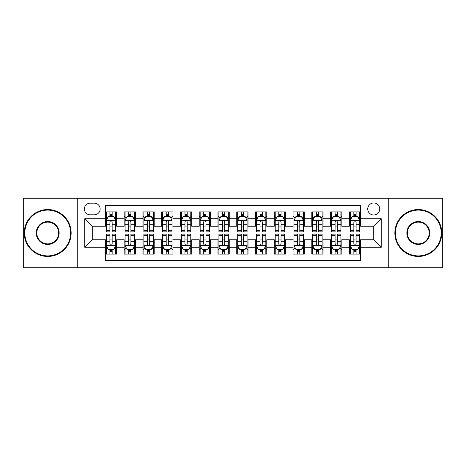 <?xml version="1.0" encoding="UTF-8"?>
<svg xmlns="http://www.w3.org/2000/svg" width="466" height="466" viewBox="0 0 466 466"><rect width="100%" height="100%" fill="white"/><g stroke="black" fill="none" stroke-linecap="round" stroke-linejoin="round"><path stroke-width="0.7" d="M373.738 202.978A6.006 6.006 0 0 0 367.732 208.984A6.006 6.006 0 0 0 373.738 214.983A6.006 6.006 0 0 0 379.743 208.984A6.006 6.006 0 0 0 373.738 202.978M388.749 267.717L442.7 267.717L442.7 198.283L388.749 198.283L388.749 267.717L77.251 267.717L77.251 198.283L23.3 198.283L23.3 267.717L77.251 267.717M360.602 211.89L349.343 211.89L349.343 218.74L341.84 218.74L341.84 226.243L349.343 226.243L349.343 218.74M341.84 218.74L341.84 211.89L330.58 211.89L330.58 218.74L323.072 218.74L323.072 226.243L330.58 226.243L330.58 218.74M323.072 218.74L323.072 211.89L311.812 211.89L311.812 218.74L304.31 218.74L304.31 226.243L311.812 226.243L311.812 218.74M304.31 218.74L304.31 211.89L293.05 211.89L293.05 218.74L285.541 218.74L285.541 226.243L293.05 226.243L293.05 218.74M285.541 218.74L285.541 211.89L274.282 211.89L274.282 218.74L266.779 218.74L266.779 226.243L274.282 226.243L274.282 218.74M266.779 218.74L266.779 211.89L255.519 211.89L255.519 218.74L248.011 218.74L248.011 226.243L255.519 226.243L255.519 218.74M248.011 218.74L248.011 211.89L236.751 211.89L236.751 218.74L229.249 218.74L229.249 226.243L236.751 226.243L236.751 218.74M229.249 218.74L229.249 211.89L217.989 211.89L217.989 218.74L210.481 218.74L210.481 226.243L217.989 226.243L217.989 218.74M210.481 218.74L210.481 211.89L199.221 211.89L199.221 218.74L191.718 218.74L191.718 226.243L199.221 226.243L199.221 218.74M191.718 218.74L191.718 211.89L180.459 211.89L180.459 218.74L172.95 218.74L172.95 226.243L180.459 226.243L180.459 218.74M172.95 218.74L172.95 211.89L161.69 211.89L161.69 218.74L154.188 218.74L154.188 226.243L161.69 226.243L161.69 218.74M154.188 218.74L154.188 211.89L142.928 211.89L142.928 218.74L135.42 218.74L135.42 226.243L142.928 226.243L142.928 218.74M135.42 218.74L135.42 211.89L124.16 211.89L124.16 226.243L116.657 226.243L116.657 211.89L105.398 211.89M105.398 254.11L116.657 254.11L116.657 239.757L124.16 239.757L124.16 254.11L135.42 254.11L135.42 239.757L142.928 239.757L142.928 247.26L135.42 247.26M142.928 247.26L142.928 254.11L154.188 254.11L154.188 239.757L161.69 239.757L161.69 247.26L154.188 247.26M161.69 247.26L161.69 254.11L172.95 254.11L172.95 239.757L180.459 239.757L180.459 247.26L172.95 247.26M180.459 247.26L180.459 254.11L191.718 254.11L191.718 239.757L199.221 239.757L199.221 247.26L191.718 247.26M199.221 247.26L199.221 254.11L210.481 254.11L210.481 239.757L217.989 239.757L217.989 247.26L210.481 247.26M217.989 247.26L217.989 254.11L229.249 254.11L229.249 239.757L236.751 239.757L236.751 247.26L229.249 247.26M236.751 247.26L236.751 254.11L248.011 254.11L248.011 239.757L255.519 239.757L255.519 247.26L248.011 247.26M255.519 247.26L255.519 254.11L266.779 254.11L266.779 239.757L274.282 239.757L274.282 247.26L266.779 247.26M274.282 247.26L274.282 254.11L285.541 254.11L285.541 239.757L293.05 239.757L293.05 247.26L285.541 247.26M293.05 247.26L293.05 254.11L304.31 254.11L304.31 239.757L311.812 239.757L311.812 247.26L304.31 247.26M311.812 247.26L311.812 254.11L323.072 254.11L323.072 239.757L330.58 239.757L330.58 247.26L323.072 247.26M330.58 247.26L330.58 254.11L341.84 254.11L341.84 239.757L349.343 239.757L349.343 247.26L341.84 247.26M90.2 214.797L94.324 214.797A5.819 5.819 0 0 0 100.143 208.984A5.819 5.819 0 0 0 94.324 203.164L90.2 203.164A5.819 5.819 0 0 0 84.381 208.984A5.819 5.819 0 0 0 90.2 214.797M388.749 198.283L77.251 198.283M360.602 218.74L360.602 205.605L105.398 205.605L105.398 226.243L92.262 226.243L92.262 239.757L105.398 239.757L105.398 260.395L360.602 260.395L360.602 239.757L373.738 239.757L373.738 226.243L360.602 226.243L360.602 218.74L381.246 218.74L381.246 247.26L360.602 247.26M105.398 247.26L84.754 247.26L84.754 218.74L105.398 218.74M349.343 247.26L349.343 254.11L360.602 254.11M105.398 216.579L106.335 216.579M109.9 216.579L112.155 216.579M115.719 216.579L116.657 216.579M105.398 226.057L106.335 226.057M109.9 226.057L112.155 226.057M115.719 226.057L116.657 226.057M105.398 239.943L106.335 239.943M109.9 239.943L112.155 239.943M115.719 239.943L116.657 239.943M105.398 249.421L106.335 249.421M109.9 249.421L112.155 249.421M115.719 249.421L116.657 249.421M124.16 226.057L125.104 226.057M128.668 226.057L130.917 226.057M134.482 226.057L135.42 226.057M124.16 216.579L125.104 216.579M128.668 216.579L130.917 216.579M134.482 216.579L135.42 216.579M124.16 239.943L125.104 239.943M128.668 239.943L130.917 239.943M134.482 239.943L135.42 239.943M124.16 249.421L125.104 249.421M128.668 249.421L130.917 249.421M134.482 249.421L135.42 249.421M142.928 239.943L143.866 239.943M147.431 239.943L149.685 239.943M153.25 239.943L154.188 239.943M142.928 249.421L143.866 249.421M147.431 249.421L149.685 249.421M153.25 249.421L154.188 249.421M142.928 216.579L143.866 216.579M147.431 216.579L149.685 216.579M153.25 216.579L154.188 216.579M142.928 226.057L143.866 226.057M147.431 226.057L149.685 226.057M153.25 226.057L154.188 226.057M161.69 239.943L162.628 239.943M166.199 239.943L168.447 239.943M172.012 239.943L172.95 239.943M161.69 249.421L162.628 249.421M166.199 249.421L168.447 249.421M172.012 249.421L172.95 249.421M161.69 216.579L162.628 216.579M166.199 216.579L168.447 216.579M172.012 216.579L172.95 216.579M161.69 226.057L162.628 226.057M166.199 226.057L168.447 226.057M172.012 226.057L172.95 226.057M180.459 239.943L181.396 239.943M184.961 239.943L187.215 239.943M190.78 239.943L191.718 239.943M180.459 249.421L181.396 249.421M184.961 249.421L187.215 249.421M190.78 249.421L191.718 249.421M180.459 216.579L181.396 216.579M184.961 216.579L187.215 216.579M190.78 216.579L191.718 216.579M180.459 226.057L181.396 226.057M184.961 226.057L187.215 226.057M190.78 226.057L191.718 226.057M199.221 239.943L200.159 239.943M203.724 239.943L205.978 239.943M209.543 239.943L210.481 239.943M199.221 249.421L200.159 249.421M203.724 249.421L205.978 249.421M209.543 249.421L210.481 249.421M199.221 216.579L200.159 216.579M203.724 216.579L205.978 216.579M209.543 216.579L210.481 216.579M199.221 226.057L200.159 226.057M203.724 226.057L205.978 226.057M209.543 226.057L210.481 226.057M217.989 239.943L218.927 239.943M222.492 239.943L224.746 239.943M228.311 239.943L229.249 239.943M217.989 249.421L218.927 249.421M222.492 249.421L224.746 249.421M228.311 249.421L229.249 249.421M217.989 216.579L218.927 216.579M222.492 216.579L224.746 216.579M228.311 216.579L229.249 216.579M217.989 226.057L218.927 226.057M222.492 226.057L224.746 226.057M228.311 226.057L229.249 226.057M236.751 239.943L237.689 239.943M241.254 239.943L243.508 239.943M247.073 239.943L248.011 239.943M236.751 249.421L237.689 249.421M241.254 249.421L243.508 249.421M247.073 249.421L248.011 249.421M236.751 216.579L237.689 216.579M241.254 216.579L243.508 216.579M247.073 216.579L248.011 216.579M236.751 226.057L237.689 226.057M241.254 226.057L243.508 226.057M247.073 226.057L248.011 226.057M255.519 239.943L256.457 239.943M260.022 239.943L262.276 239.943M265.841 239.943L266.779 239.943M255.519 249.421L256.457 249.421M260.022 249.421L262.276 249.421M265.841 249.421L266.779 249.421M255.519 216.579L256.457 216.579M260.022 216.579L262.276 216.579M265.841 216.579L266.779 216.579M255.519 226.057L256.457 226.057M260.022 226.057L262.276 226.057M265.841 226.057L266.779 226.057M274.282 239.943L275.22 239.943M278.785 239.943L281.039 239.943M284.604 239.943L285.541 239.943M274.282 249.421L275.22 249.421M278.785 249.421L281.039 249.421M284.604 249.421L285.541 249.421M274.282 216.579L275.22 216.579M278.785 216.579L281.039 216.579M284.604 216.579L285.541 216.579M274.282 226.057L275.22 226.057M278.785 226.057L281.039 226.057M284.604 226.057L285.541 226.057M293.05 239.943L293.988 239.943M297.553 239.943L299.801 239.943M303.372 239.943L304.31 239.943M293.05 249.421L293.988 249.421M297.553 249.421L299.801 249.421M303.372 249.421L304.31 249.421M293.05 216.579L293.988 216.579M297.553 216.579L299.801 216.579M303.372 216.579L304.31 216.579M293.05 226.057L293.988 226.057M297.553 226.057L299.801 226.057M303.372 226.057L304.31 226.057M311.812 239.943L312.75 239.943M316.315 239.943L318.569 239.943M322.134 239.943L323.072 239.943M311.812 249.421L312.75 249.421M316.315 249.421L318.569 249.421M322.134 249.421L323.072 249.421M311.812 216.579L312.75 216.579M316.315 216.579L318.569 216.579M322.134 216.579L323.072 216.579M311.812 226.057L312.75 226.057M316.315 226.057L318.569 226.057M322.134 226.057L323.072 226.057M330.58 239.943L331.518 239.943M335.083 239.943L337.332 239.943M340.896 239.943L341.84 239.943M330.58 249.421L331.518 249.421M335.083 249.421L337.332 249.421M340.896 249.421L341.84 249.421M330.58 216.579L331.518 216.579M335.083 216.579L337.332 216.579M340.896 216.579L341.84 216.579M330.58 226.057L331.518 226.057M335.083 226.057L337.332 226.057M340.896 226.057L341.84 226.057M349.343 239.943L350.281 239.943M353.845 239.943L356.1 239.943M359.665 239.943L360.602 239.943M349.343 249.421L350.281 249.421M353.845 249.421L356.1 249.421M359.665 249.421L360.602 249.421M349.343 216.579L350.281 216.579M353.845 216.579L356.1 216.579M359.665 216.579L360.602 216.579M349.343 226.057L350.281 226.057M353.845 226.057L356.1 226.057M359.665 226.057L360.602 226.057M92.262 226.243L84.754 218.74M92.262 239.757L84.754 247.26M381.246 218.74L373.738 226.243M381.246 247.26L373.738 239.757M112.155 214.331L109.9 214.331M115.719 230.344L112.155 230.344L112.155 231.876L115.719 231.876L115.719 220.43L113.844 216.673L108.211 216.673L106.335 220.43L106.335 231.876L109.9 231.876L109.9 230.344L106.335 230.344M106.335 220.43L106.335 211.89M115.719 220.43L115.719 211.89M109.9 216.673L109.9 211.89M112.155 211.89L112.155 216.673M112.155 230.344L112.155 221.833C111.403 220.389 110.652 220.389 109.9 221.833L109.9 230.344M109.9 251.669L112.155 251.669M106.335 235.656L109.9 235.656L109.9 234.124L106.335 234.124L106.335 245.57L108.211 249.327L113.844 249.327L115.719 245.57L115.719 234.124L112.155 234.124L112.155 235.656L115.719 235.656M115.719 245.57L115.719 254.11M106.335 245.57L106.335 254.11M112.155 249.327L112.155 254.11M109.9 254.11L109.9 249.327M109.9 235.656L109.9 244.167C110.652 245.611 111.403 245.611 112.155 244.167L112.155 235.656M47.695 210.108A22.892 22.892 0 0 0 24.803 233A22.892 22.892 0 0 0 47.695 255.892A22.892 22.892 0 0 0 70.587 233A22.892 22.892 0 0 0 47.695 210.108M47.695 256.457A23.457 23.457 0 0 1 24.238 233A23.457 23.457 0 0 1 47.695 209.543A23.457 23.457 0 0 1 71.152 233A23.457 23.457 0 0 1 47.695 256.457M47.695 221.554A11.446 11.446 0 0 1 59.141 233A11.446 11.446 0 0 1 47.695 244.446A11.446 11.446 0 0 1 36.249 233A11.446 11.446 0 0 1 47.695 221.554M47.695 243.881A10.881 10.881 0 0 0 58.576 233A10.881 10.881 0 0 0 47.695 222.119A10.881 10.881 0 0 0 36.808 233A10.881 10.881 0 0 0 47.695 243.881M418.305 210.108A22.892 22.892 0 0 0 395.413 233A22.892 22.892 0 0 0 418.305 255.892A22.892 22.892 0 0 0 441.197 233A22.892 22.892 0 0 0 418.305 210.108M418.305 256.457A23.457 23.457 0 0 1 394.848 233A23.457 23.457 0 0 1 418.305 209.543A23.457 23.457 0 0 1 441.762 233A23.457 23.457 0 0 1 418.305 256.457M418.305 221.554A11.446 11.446 0 0 1 429.751 233A11.446 11.446 0 0 1 418.305 244.446A11.446 11.446 0 0 1 406.859 233A11.446 11.446 0 0 1 418.305 221.554M418.305 243.881A10.881 10.881 0 0 0 429.192 233A10.881 10.881 0 0 0 418.305 222.119A10.881 10.881 0 0 0 407.424 233A10.881 10.881 0 0 0 418.305 243.881M130.917 214.331L128.668 214.331M134.482 230.344L130.917 230.344L130.917 231.876L134.482 231.876L134.482 220.43L132.606 216.673L126.979 216.673L125.104 220.43L125.104 231.876L128.668 231.876L128.668 230.344L125.104 230.344M125.104 220.43L125.104 211.89M134.482 220.43L134.482 211.89M128.668 216.673L128.668 211.89M130.917 211.89L130.917 216.673M130.917 230.344L130.917 221.833C130.165 220.389 129.42 220.389 128.668 221.833L128.668 230.344M149.685 214.331L147.431 214.331M153.25 230.344L149.685 230.344L149.685 231.876L153.25 231.876L153.25 220.43L151.374 216.673L145.742 216.673L143.866 220.43L143.866 231.876L147.431 231.876L147.431 230.344L143.866 230.344M143.866 220.43L143.866 211.89M153.25 220.43L153.25 211.89M147.431 216.673L147.431 211.89M149.685 211.89L149.685 216.673M149.685 230.344L149.685 221.833C148.934 220.389 148.182 220.389 147.431 221.833L147.431 230.344M168.447 214.331L166.199 214.331M172.012 230.344L168.447 230.344L168.447 231.876L172.012 231.876L172.012 220.43L170.137 216.673L164.51 216.673L162.628 220.43L162.628 231.876L166.199 231.876L166.199 230.344L162.628 230.344M162.628 220.43L162.628 211.89M172.012 220.43L172.012 211.89M166.199 216.673L166.199 211.89M168.447 211.89L168.447 216.673M168.447 230.344L168.447 221.833C167.696 220.389 166.95 220.389 166.199 221.833L166.199 230.344M187.215 214.331L184.961 214.331M190.78 230.344L187.215 230.344L187.215 231.876L190.78 231.876L190.78 220.43L188.905 216.673L183.272 216.673L181.396 220.43L181.396 231.876L184.961 231.876L184.961 230.344L181.396 230.344M181.396 220.43L181.396 211.89M190.78 220.43L190.78 211.89M184.961 216.673L184.961 211.89M187.215 211.89L187.215 216.673M187.215 230.344L187.215 221.833C186.464 220.389 185.713 220.389 184.961 221.833L184.961 230.344M128.668 251.669L130.917 251.669M125.104 235.656L128.668 235.656L128.668 234.124L125.104 234.124L125.104 245.57L126.979 249.327L132.606 249.327L134.482 245.57L134.482 234.124L130.917 234.124L130.917 235.656L134.482 235.656M134.482 245.57L134.482 254.11M125.104 245.57L125.104 254.11M130.917 249.327L130.917 254.11M128.668 254.11L128.668 249.327M128.668 235.656L128.668 244.167C129.414 245.611 130.165 245.611 130.917 244.167L130.917 235.656M147.431 251.669L149.685 251.669M143.866 235.656L147.431 235.656L147.431 234.124L143.866 234.124L143.866 245.57L145.742 249.327L151.374 249.327L153.25 245.57L153.25 234.124L149.685 234.124L149.685 235.656L153.25 235.656M153.25 245.57L153.25 254.11M143.866 245.57L143.866 254.11M149.685 249.327L149.685 254.11M147.431 254.11L147.431 249.327M147.431 235.656L147.431 244.167C148.182 245.611 148.934 245.611 149.685 244.167L149.685 235.656M166.199 251.669L168.447 251.669M162.628 235.656L166.199 235.656L166.199 234.124L162.628 234.124L162.628 245.57L164.51 249.327L170.137 249.327L172.012 245.57L172.012 234.124L168.447 234.124L168.447 235.656L172.012 235.656M172.012 245.57L172.012 254.11M162.628 245.57L162.628 254.11M168.447 249.327L168.447 254.11M166.199 254.11L166.199 249.327M166.199 235.656L166.199 244.167C166.945 245.611 167.696 245.611 168.447 244.167L168.447 235.656M184.961 251.669L187.215 251.669M181.396 235.656L184.961 235.656L184.961 234.124L181.396 234.124L181.396 245.57L183.272 249.327L188.905 249.327L190.78 245.57L190.78 234.124L187.215 234.124L187.215 235.656L190.78 235.656M190.78 245.57L190.78 254.11M181.396 245.57L181.396 254.11M187.215 249.327L187.215 254.11M184.961 254.11L184.961 249.327M184.961 235.656L184.961 244.167C185.713 245.611 186.464 245.611 187.215 244.167L187.215 235.656M205.978 214.331L203.724 214.331M209.543 230.344L205.978 230.344L205.978 231.876L209.543 231.876L209.543 220.43L207.667 216.673L202.04 216.673L200.159 220.43L200.159 231.876L203.724 231.876L203.724 230.344L200.159 230.344M200.159 220.43L200.159 211.89M209.543 220.43L209.543 211.89M203.724 216.673L203.724 211.89M205.978 211.89L205.978 216.673M205.978 230.344L205.978 221.833C205.226 220.389 204.481 220.389 203.724 221.833L203.724 230.344M203.724 251.669L205.978 251.669M200.159 235.656L203.724 235.656L203.724 234.124L200.159 234.124L200.159 245.57L202.04 249.327L207.667 249.327L209.543 245.57L209.543 234.124L205.978 234.124L205.978 235.656L209.543 235.656M209.543 245.57L209.543 254.11M200.159 245.57L200.159 254.11M205.978 249.327L205.978 254.11M203.724 254.11L203.724 249.327M203.724 235.656L203.724 244.167C204.475 245.611 205.226 245.611 205.978 244.167L205.978 235.656M224.746 214.331L222.492 214.331M228.311 230.344L224.746 230.344L224.746 231.876L228.311 231.876L228.311 220.43L226.429 216.673L220.802 216.673L218.927 220.43L218.927 231.876L222.492 231.876L222.492 230.344L218.927 230.344M218.927 220.43L218.927 211.89M228.311 220.43L228.311 211.89M222.492 216.673L222.492 211.89M224.746 211.89L224.746 216.673M224.746 230.344L224.746 221.833C223.995 220.389 223.243 220.389 222.492 221.833L222.492 230.344M222.492 251.669L224.746 251.669M218.927 235.656L222.492 235.656L222.492 234.124L218.927 234.124L218.927 245.57L220.802 249.327L226.429 249.327L228.311 245.57L228.311 234.124L224.746 234.124L224.746 235.656L228.311 235.656M228.311 245.57L228.311 254.11M218.927 245.57L218.927 254.11M224.746 249.327L224.746 254.11M222.492 254.11L222.492 249.327M222.492 235.656L222.492 244.167C223.243 245.611 223.995 245.611 224.746 244.167L224.746 235.656M243.508 214.331L241.254 214.331M247.073 230.344L243.508 230.344L243.508 231.876L247.073 231.876L247.073 220.43L245.198 216.673L239.571 216.673L237.689 220.43L237.689 231.876L241.254 231.876L241.254 230.344L237.689 230.344M237.689 220.43L237.689 211.89M247.073 220.43L247.073 211.89M241.254 216.673L241.254 211.89M243.508 211.89L243.508 216.673M243.508 230.344L243.508 221.833C242.757 220.389 242.005 220.389 241.254 221.833L241.254 230.344M241.254 251.669L243.508 251.669M237.689 235.656L241.254 235.656L241.254 234.124L237.689 234.124L237.689 245.57L239.571 249.327L245.198 249.327L247.073 245.57L247.073 234.124L243.508 234.124L243.508 235.656L247.073 235.656M247.073 245.57L247.073 254.11M237.689 245.57L237.689 254.11M243.508 249.327L243.508 254.11M241.254 254.11L241.254 249.327M241.254 235.656L241.254 244.167C242.005 245.611 242.757 245.611 243.508 244.167L243.508 235.656M262.276 214.331L260.022 214.331M265.841 230.344L262.276 230.344L262.276 231.876L265.841 231.876L265.841 220.43L263.96 216.673L258.333 216.673L256.457 220.43L256.457 231.876L260.022 231.876L260.022 230.344L256.457 230.344M256.457 220.43L256.457 211.89M265.841 220.43L265.841 211.89M260.022 216.673L260.022 211.89M262.276 211.89L262.276 216.673M262.276 230.344L262.276 221.833C261.525 220.389 260.774 220.389 260.022 221.833L260.022 230.344M260.022 251.669L262.276 251.669M256.457 235.656L260.022 235.656L260.022 234.124L256.457 234.124L256.457 245.57L258.333 249.327L263.96 249.327L265.841 245.57L265.841 234.124L262.276 234.124L262.276 235.656L265.841 235.656M265.841 245.57L265.841 254.11M256.457 245.57L256.457 254.11M262.276 249.327L262.276 254.11M260.022 254.11L260.022 249.327M260.022 235.656L260.022 244.167C260.774 245.611 261.519 245.611 262.276 244.167L262.276 235.656M281.039 214.331L278.785 214.331M284.604 230.344L281.039 230.344L281.039 231.876L284.604 231.876L284.604 220.43L282.728 216.673L277.095 216.673L275.22 220.43L275.22 231.876L278.785 231.876L278.785 230.344L275.22 230.344M275.22 220.43L275.22 211.89M284.604 220.43L284.604 211.89M278.785 216.673L278.785 211.89M281.039 211.89L281.039 216.673M281.039 230.344L281.039 221.833C280.287 220.389 279.536 220.389 278.785 221.833L278.785 230.344M278.785 251.669L281.039 251.669M275.22 235.656L278.785 235.656L278.785 234.124L275.22 234.124L275.22 245.57L277.095 249.327L282.728 249.327L284.604 245.57L284.604 234.124L281.039 234.124L281.039 235.656L284.604 235.656M284.604 245.57L284.604 254.11M275.22 245.57L275.22 254.11M281.039 249.327L281.039 254.11M278.785 254.11L278.785 249.327M278.785 235.656L278.785 244.167C279.536 245.611 280.287 245.611 281.039 244.167L281.039 235.656M299.801 214.331L297.553 214.331M303.372 230.344L299.801 230.344L299.801 231.876L303.372 231.876L303.372 220.43L301.49 216.673L295.863 216.673L293.988 220.43L293.988 231.876L297.553 231.876L297.553 230.344L293.988 230.344M293.988 220.43L293.988 211.89M303.372 220.43L303.372 211.89M297.553 216.673L297.553 211.89M299.801 211.89L299.801 216.673M299.801 230.344L299.801 221.833C299.055 220.389 298.304 220.389 297.553 221.833L297.553 230.344M297.553 251.669L299.801 251.669M293.988 235.656L297.553 235.656L297.553 234.124L293.988 234.124L293.988 245.57L295.863 249.327L301.49 249.327L303.372 245.57L303.372 234.124L299.801 234.124L299.801 235.656L303.372 235.656M303.372 245.57L303.372 254.11M293.988 245.57L293.988 254.11M299.801 249.327L299.801 254.11M297.553 254.11L297.553 249.327M297.553 235.656L297.553 244.167C298.304 245.611 299.05 245.611 299.801 244.167L299.801 235.656M318.569 214.331L316.315 214.331M322.134 230.344L318.569 230.344L318.569 231.876L322.134 231.876L322.134 220.43L320.258 216.673L314.626 216.673L312.75 220.43L312.75 231.876L316.315 231.876L316.315 230.344L312.75 230.344M312.75 220.43L312.75 211.89M322.134 220.43L322.134 211.89M316.315 216.673L316.315 211.89M318.569 211.89L318.569 216.673M318.569 230.344L318.569 221.833C317.818 220.389 317.066 220.389 316.315 221.833L316.315 230.344M316.315 251.669L318.569 251.669M312.75 235.656L316.315 235.656L316.315 234.124L312.75 234.124L312.75 245.57L314.626 249.327L320.258 249.327L322.134 245.57L322.134 234.124L318.569 234.124L318.569 235.656L322.134 235.656M322.134 245.57L322.134 254.11M312.75 245.57L312.75 254.11M318.569 249.327L318.569 254.11M316.315 254.11L316.315 249.327M316.315 235.656L316.315 244.167C317.066 245.611 317.818 245.611 318.569 244.167L318.569 235.656M337.332 214.331L335.083 214.331M340.896 230.344L337.332 230.344L337.332 231.876L340.896 231.876L340.896 220.43L339.021 216.673L333.394 216.673L331.518 220.43L331.518 231.876L335.083 231.876L335.083 230.344L331.518 230.344M331.518 220.43L331.518 211.89M340.896 220.43L340.896 211.89M335.083 216.673L335.083 211.89M337.332 211.89L337.332 216.673M337.332 230.344L337.332 221.833C336.586 220.389 335.835 220.389 335.083 221.833L335.083 230.344M335.083 251.669L337.332 251.669M331.518 235.656L335.083 235.656L335.083 234.124L331.518 234.124L331.518 245.57L333.394 249.327L339.021 249.327L340.896 245.57L340.896 234.124L337.332 234.124L337.332 235.656L340.896 235.656M340.896 245.57L340.896 254.11M331.518 245.57L331.518 254.11M337.332 249.327L337.332 254.11M335.083 254.11L335.083 249.327M335.083 235.656L335.083 244.167C335.835 245.611 336.58 245.611 337.332 244.167L337.332 235.656M356.1 214.331L353.845 214.331M359.665 230.344L356.1 230.344L356.1 231.876L359.665 231.876L359.665 220.43L357.789 216.673L352.156 216.673L350.281 220.43L350.281 231.876L353.845 231.876L353.845 230.344L350.281 230.344M350.281 220.43L350.281 211.89M359.665 220.43L359.665 211.89M353.845 216.673L353.845 211.89M356.1 211.89L356.1 216.673M356.1 230.344L356.1 221.833C355.348 220.389 354.597 220.389 353.845 221.833L353.845 230.344M353.845 251.669L356.1 251.669M350.281 235.656L353.845 235.656L353.845 234.124L350.281 234.124L350.281 245.57L352.156 249.327L357.789 249.327L359.665 245.57L359.665 234.124L356.1 234.124L356.1 235.656L359.665 235.656M359.665 245.57L359.665 254.11M350.281 245.57L350.281 254.11M356.1 249.327L356.1 254.11M353.845 254.11L353.845 249.327M353.845 235.656L353.845 244.167C354.597 245.611 355.348 245.611 356.1 244.167L356.1 235.656M124.16 247.26L116.657 247.26M124.16 218.74L116.657 218.74M115.673 220.336L106.382 220.336M106.335 217.709L107.698 217.709M114.356 217.709L115.719 217.709M109.9 224.775L106.335 224.775M115.719 224.775L112.155 224.775M112.155 215.525L109.9 215.525M106.382 245.664L115.673 245.664M115.719 248.291L114.356 248.291M107.698 248.291L106.335 248.291M112.155 241.225L115.719 241.225M106.335 241.225L109.9 241.225M109.9 250.475L112.155 250.475M134.435 220.336L125.15 220.336M125.104 217.709L126.461 217.709M133.125 217.709L134.482 217.709M128.668 224.775L125.104 224.775M134.482 224.775L130.917 224.775M130.917 215.525L128.668 215.525M153.203 220.336L143.912 220.336M143.866 217.709L145.229 217.709M151.887 217.709L153.25 217.709M147.431 224.775L143.866 224.775M153.25 224.775L149.685 224.775M149.685 215.525L147.431 215.525M171.966 220.336L162.681 220.336M162.628 217.709L163.991 217.709M170.655 217.709L172.012 217.709M166.199 224.775L162.628 224.775M172.012 224.775L168.447 224.775M168.447 215.525L166.199 215.525M190.734 220.336L181.443 220.336M181.396 217.709L182.754 217.709M189.417 217.709L190.78 217.709M184.961 224.775L181.396 224.775M190.78 224.775L187.215 224.775M187.215 215.525L184.961 215.525M125.15 245.664L134.435 245.664M134.482 248.291L133.125 248.291M126.461 248.291L125.104 248.291M130.917 241.225L134.482 241.225M125.104 241.225L128.668 241.225M128.668 250.475L130.917 250.475M143.912 245.664L153.203 245.664M153.25 248.291L151.887 248.291M145.229 248.291L143.866 248.291M149.685 241.225L153.25 241.225M143.866 241.225L147.431 241.225M147.431 250.475L149.685 250.475M162.681 245.664L171.966 245.664M172.012 248.291L170.655 248.291M163.991 248.291L162.628 248.291M168.447 241.225L172.012 241.225M162.628 241.225L166.199 241.225M166.199 250.475L168.447 250.475M181.443 245.664L190.734 245.664M190.78 248.291L189.417 248.291M182.754 248.291L181.396 248.291M187.215 241.225L190.78 241.225M181.396 241.225L184.961 241.225M184.961 250.475L187.215 250.475M209.496 220.336L200.205 220.336M200.159 217.709L201.522 217.709M208.185 217.709L209.543 217.709M203.724 224.775L200.159 224.775M209.543 224.775L205.978 224.775M205.978 215.525L203.724 215.525M200.205 245.664L209.496 245.664M209.543 248.291L208.185 248.291M201.522 248.291L200.159 248.291M205.978 241.225L209.543 241.225M200.159 241.225L203.724 241.225M203.724 250.475L205.978 250.475M228.264 220.336L218.973 220.336M218.927 217.709L220.284 217.709M226.948 217.709L228.311 217.709M222.492 224.775L218.927 224.775M228.311 224.775L224.746 224.775M224.746 215.525L222.492 215.525M218.973 245.664L228.264 245.664M228.311 248.291L226.948 248.291M220.284 248.291L218.927 248.291M224.746 241.225L228.311 241.225M218.927 241.225L222.492 241.225M222.492 250.475L224.746 250.475M247.027 220.336L237.736 220.336M237.689 217.709L239.052 217.709M245.716 217.709L247.073 217.709M241.254 224.775L237.689 224.775M247.073 224.775L243.508 224.775M243.508 215.525L241.254 215.525M237.736 245.664L247.027 245.664M247.073 248.291L245.716 248.291M239.052 248.291L237.689 248.291M243.508 241.225L247.073 241.225M237.689 241.225L241.254 241.225M241.254 250.475L243.508 250.475M265.795 220.336L256.504 220.336M256.457 217.709L257.815 217.709M264.478 217.709L265.841 217.709M260.022 224.775L256.457 224.775M265.841 224.775L262.276 224.775M262.276 215.525L260.022 215.525M256.504 245.664L265.795 245.664M265.841 248.291L264.478 248.291M257.815 248.291L256.457 248.291M262.276 241.225L265.841 241.225M256.457 241.225L260.022 241.225M260.022 250.475L262.276 250.475M284.557 220.336L275.266 220.336M275.22 217.709L276.583 217.709M283.246 217.709L284.604 217.709M278.785 224.775L275.22 224.775M284.604 224.775L281.039 224.775M281.039 215.525L278.785 215.525M275.266 245.664L284.557 245.664M284.604 248.291L283.246 248.291M276.583 248.291L275.22 248.291M281.039 241.225L284.604 241.225M275.22 241.225L278.785 241.225M278.785 250.475L281.039 250.475M303.319 220.336L294.034 220.336M293.988 217.709L295.345 217.709M302.009 217.709L303.372 217.709M297.553 224.775L293.988 224.775M303.372 224.775L299.801 224.775M299.801 215.525L297.553 215.525M294.034 245.664L303.319 245.664M303.372 248.291L302.009 248.291M295.345 248.291L293.988 248.291M299.801 241.225L303.372 241.225M293.988 241.225L297.553 241.225M297.553 250.475L299.801 250.475M322.088 220.336L312.797 220.336M312.75 217.709L314.113 217.709M320.771 217.709L322.134 217.709M316.315 224.775L312.75 224.775M322.134 224.775L318.569 224.775M318.569 215.525L316.315 215.525M312.797 245.664L322.088 245.664M322.134 248.291L320.771 248.291M314.113 248.291L312.75 248.291M318.569 241.225L322.134 241.225M312.75 241.225L316.315 241.225M316.315 250.475L318.569 250.475M340.85 220.336L331.565 220.336M331.518 217.709L332.875 217.709M339.539 217.709L340.896 217.709M335.083 224.775L331.518 224.775M340.896 224.775L337.332 224.775M337.332 215.525L335.083 215.525M331.565 245.664L340.85 245.664M340.896 248.291L339.539 248.291M332.875 248.291L331.518 248.291M337.332 241.225L340.896 241.225M331.518 241.225L335.083 241.225M335.083 250.475L337.332 250.475M359.618 220.336L350.327 220.336M350.281 217.709L351.644 217.709M358.302 217.709L359.665 217.709M353.845 224.775L350.281 224.775M359.665 224.775L356.1 224.775M356.1 215.525L353.845 215.525M350.327 245.664L359.618 245.664M359.665 248.291L358.302 248.291M351.644 248.291L350.281 248.291M356.1 241.225L359.665 241.225M350.281 241.225L353.845 241.225M353.845 250.475L356.1 250.475"/></g></svg>

